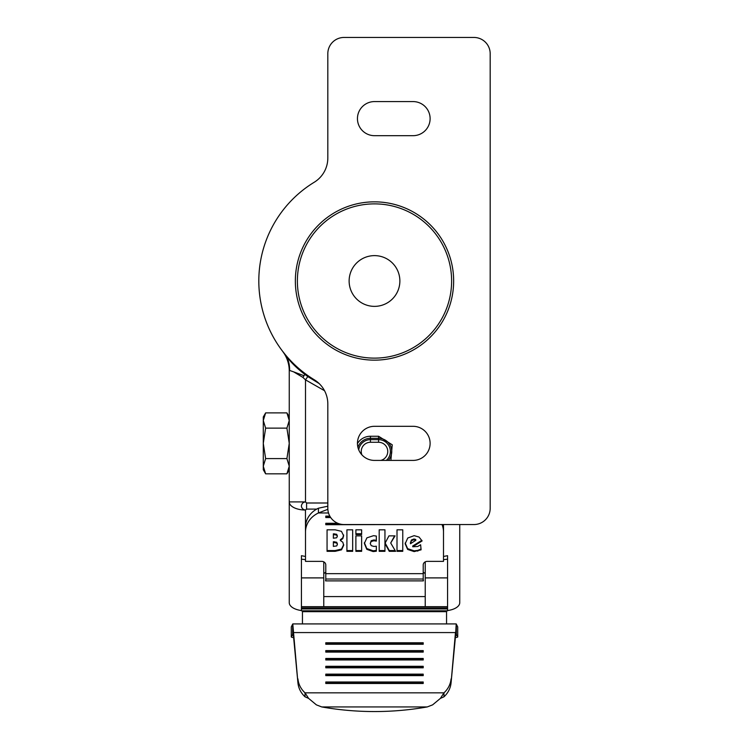 <?xml version="1.0" encoding="UTF-8"?>
<svg xmlns="http://www.w3.org/2000/svg" width="749" height="749" viewBox="0 0 749 749"><rect width="100%" height="100%" fill="white"/><g stroke="black" fill="none" stroke-linecap="round" stroke-linejoin="round"><path stroke-width="1.12" d="M301.435 610.538A16.235 8.117 0 0 1 289.254 602.673L289.254 501.914L305.498 501.914L306.584 503L327.819 503M324.532 390.706L305.498 379.855L302.877 377.384L293.664 371.869L289.601 370.446L289.254 370.961L289.254 501.914A16.235 8.117 180 0 0 305.452 510.032L305.498 531.977A24.352 21.506 0 0 1 318.419 512.981L327.847 509.292M289.254 396.09L289.254 416.978L286.904 412.896L265.633 412.896L263.283 420.517L265.633 428.128L263.283 443.361L265.633 458.594L263.283 466.215L265.633 473.827L286.904 473.827L289.254 466.215L286.904 458.594L289.254 443.361L286.904 428.128L289.254 420.517L286.904 412.896M286.904 473.827L289.254 469.745L289.254 470.681M459.746 524.543L459.746 602.673A16.235 8.117 0 0 1 447.565 610.538M302.446 623.917L302.446 610.8M457.695 626.979A4.063 0.702 180 0 0 457.714 626.922A4.063 0.702 180 0 0 457.695 626.857L456.319 624.132L456.319 634.122L455.467 636.538L456.216 623.917L292.784 623.917L291.305 626.857A4.063 0.702 180 0 0 291.286 626.922A4.063 0.702 180 0 0 291.305 626.979M292.681 624.132L292.681 634.122L293.533 636.538L297.933 682.854L292.784 623.917M455.467 636.538L451.067 682.854L455.467 632.568L293.533 632.568L293.533 636.538M451.067 678.884A24.352 22.423 180 0 1 443.979 692.834L443.979 696.795A24.352 22.423 180 0 0 451.067 682.854M427.258 706.934A243.547 194.506 0 0 1 374.5 711.55A243.547 194.506 0 0 1 321.742 706.934L427.258 706.934L432.613 704.865L440.412 698.377L443.979 696.795M440.412 698.377L443.979 692.834L305.021 692.834L308.588 698.377L316.387 704.865L321.742 706.934M308.588 698.377L305.021 696.795L305.021 692.834A24.352 22.423 180 0 1 297.933 678.884M305.021 696.795A24.352 22.423 180 0 1 297.933 682.854M423.213 681.993L325.787 681.993L325.787 683.491L423.213 683.491L423.213 681.993M423.213 674.147L325.787 674.147L325.787 675.645L423.213 675.645L423.213 674.147M423.213 666.301L325.787 666.301L325.787 667.799L423.213 667.799L423.213 666.301M423.213 658.455L325.787 658.455L325.787 659.953L423.213 659.953L423.213 658.455M423.213 650.609L325.787 650.609L325.787 652.098L423.213 652.098L423.213 650.609M423.213 642.764L325.787 642.764L325.787 644.252L423.213 644.252L423.213 642.764M325.787 644.252L325.787 643.4L423.213 643.4L423.213 644.252M325.787 652.098L325.787 651.246L423.213 651.246L423.213 652.098M325.787 659.953L325.787 659.092L423.213 659.092L423.213 659.953M325.787 667.799L325.787 666.938L423.213 666.938L423.213 667.799M325.787 675.645L325.787 674.783L423.213 674.783L423.213 675.645M325.787 683.491L325.787 682.629L423.213 682.629L423.213 683.491M455.373 637.549A4.063 0.702 180 0 0 457.714 636.912A4.063 0.702 180 0 0 457.695 636.847L456.104 634.122M292.896 634.122L291.305 636.847A4.063 0.702 180 0 0 291.286 636.912A4.063 0.702 180 0 0 293.627 637.549M446.554 623.917L446.554 611.652L302.446 611.652M446.554 610.8L446.554 611.652M301.435 610.8L447.565 610.8L447.565 607.945L301.435 607.945L301.435 610.8M447.565 559.269L447.565 607.945M305.498 559.681L301.435 559.147L301.435 606.671L447.565 606.671L447.565 577.9L425.235 577.9L425.235 606.671M301.435 606.671L301.435 607.945M323.765 606.671L323.765 561.844M323.765 596.579L425.235 596.579M425.235 573.051L423.213 573.051M325.787 579.136L325.609 580.878L423.391 580.878L423.213 579.136M325.787 573.051L323.765 573.051M442.004 524.543A24.352 21.506 0 0 1 443.502 531.977L443.502 561.366L427.267 561.366A4.063 3.586 0 0 0 423.213 564.943L423.213 580.391A2.434 1.292 0 0 0 423.391 580.878M423.213 573.659L325.787 573.659L325.787 564.943A4.063 3.586 180 0 0 321.733 561.366L305.498 561.366L305.498 531.977M329.813 516.108L325.787 516.108L325.787 517.54L330.702 517.54M337.762 523.279L325.787 523.279L325.787 524.712L423.213 524.543M341.46 531.341L335.196 529.824L327.06 529.824L327.06 551.33L335.131 551.33L341.535 549.822L343.679 545.309L342.827 542.239L340.346 540.497L342.808 538.606L343.613 535.741L341.46 531.341M352.676 551.33L352.676 529.824L346.918 529.824L346.918 551.33L352.676 551.33M361.645 551.33L361.645 535.863L355.887 535.863L355.887 551.33L361.645 551.33M361.645 534.505L361.645 529.824L355.887 529.824L355.887 534.505L361.645 534.505M366.767 549.317L373.077 551.564L376.335 551.208L376.335 546.218L373.92 546.452L371.242 545.656L370.24 543.568L371.195 541.49L373.891 540.741L376.335 541.106L376.335 536.05L373.536 535.685L366.898 537.848L364.351 543.437L366.767 549.317L366.767 548.549L373.077 550.796L376.335 550.449L376.335 546.218M384.949 542.782L384.949 529.824L379.191 529.824L379.191 551.33L384.949 551.33L384.949 543.437L389.274 551.33L395.612 551.33L390.706 542.997L395.079 535.863L388.946 535.863L384.949 543.437M402.765 551.33L402.765 529.824L397.007 529.824L397.007 551.33L402.765 551.33M407.634 549.429L414.131 551.592L421.088 549.832L420.638 544.776L417.661 546.498L412.736 546.761L422.099 540.947L419.047 537.052L414.16 535.657L407.765 538.007L405.162 543.774L407.634 549.429L407.634 548.661L414.131 550.833L417.773 550.393L421.088 549.064M412.736 546.761L412.736 545.993L421.846 540.338M405.162 543.016L407.634 548.661M410.368 542.969L411.435 539.963L413.944 538.99L415.789 539.58L415.789 540.338L410.471 543.737L411.435 540.722L413.944 539.748L415.789 540.338M397.007 529.824L397.007 550.562L402.765 550.562L402.765 529.824M379.191 529.824L379.191 550.562L384.949 550.562M384.949 542.014L384.949 529.824M384.977 542.725L389.274 550.562L395.163 550.562M390.706 542.997L394.611 535.863M389.274 551.33L389.274 550.562M370.24 543.568L371.195 540.722L373.891 539.973L376.335 540.338L376.335 536.05M364.351 542.679L366.767 548.549M355.887 529.824L355.887 533.747L361.645 533.747L361.645 529.824M355.887 535.863L355.887 550.562L361.645 550.562L361.645 535.863M346.918 529.824L346.918 550.562L352.676 550.562L352.676 529.824M327.06 529.824L327.06 550.562L335.131 550.562L341.535 549.054L343.679 544.542M340.346 540.497L340.346 539.739L342.808 537.848L343.613 534.983M333.361 534.599L333.361 533.831L336.657 534.271L337.303 535.732L337.303 536.49L336.657 535.039L333.361 534.599L333.361 538.213L336.61 537.791L337.303 536.49M333.361 542.482L333.361 541.724L336.676 542.239L337.368 543.793L337.368 544.551L336.676 542.997L333.361 542.482L333.361 546.396L336.694 545.937L337.368 544.551M339.69 523.944L325.787 523.944L325.787 523.279M330.206 516.782L325.787 516.782L325.787 516.108M327.819 506.212L318.419 508.215L318.419 512.981L328.511 512.981M325.787 573.659L325.787 579.033L423.213 579.033M325.609 580.878A2.434 1.292 180 0 0 325.787 580.391L325.787 579.033M305.498 527.212A24.352 21.506 0 0 1 318.419 508.215M443.314 524.543A24.352 21.506 0 0 1 443.502 527.212L443.502 531.977M323.84 573.051A2.434 1.292 180 0 0 325.787 571.787M423.213 571.787A2.434 1.292 180 0 0 425.16 573.051M425.235 561.844L425.235 577.9M305.498 556.47L301.435 555.692L301.435 559.278M443.502 559.681L447.565 559.147L447.565 555.692L443.502 556.47L443.502 524.543M282.673 351.356L284.508 354.052A32.469 32.469 0 0 0 282.588 351.244L285.097 354.417C289.694 361.205 296.267 367.843 304.806 374.35L307.802 376.55L305.498 379.855L305.498 501.914C303.214 502.12 301.838 503.478 301.36 505.978C301.669 508.309 303.036 509.657 305.452 510.032M306.584 503L306.584 509.095L305.498 510.032M284.508 354.052A32.469 32.469 0 0 1 289.254 370.961M357.451 443.539A15.223 15.223 0 0 1 370.437 436.255L378.563 436.255L392.233 444.794L390.884 460.41M357.919 447.331A13.192 13.192 0 0 1 370.437 438.287L378.563 438.287A13.192 13.192 0 0 1 388.272 460.41A13.192 13.192 0 0 0 378.563 438.287L378.563 442.275A9.203 9.203 0 0 1 380.773 460.41M361.861 454.802A9.203 9.203 0 0 1 370.437 442.275L378.563 442.275M308.279 375.858L307.802 376.55L319.13 383.535M285.097 354.417L285.097 354.417A115.683 115.683 0 0 1 258.817 280.997M305.377 373.76L302.877 377.384M374.5 255.624A25.372 25.372 0 0 0 349.128 280.997A25.372 25.372 0 0 0 374.5 306.369A25.372 25.372 0 0 0 399.872 280.997A25.372 25.372 0 0 0 374.5 255.624M453.651 280.997A79.151 79.151 0 0 1 374.5 360.147A79.151 79.151 0 0 1 295.349 280.997A79.151 79.151 0 0 1 374.5 201.846A79.151 79.151 0 0 1 453.651 280.997M451.619 280.997A77.119 77.119 0 0 1 374.5 358.125A77.119 77.119 0 0 1 297.381 280.997A77.119 77.119 0 0 1 374.5 203.878A77.119 77.119 0 0 1 451.619 280.997M374.5 135.681L413.064 135.681A17.049 17.049 0 0 0 430.113 118.632A17.049 17.049 0 0 0 413.064 101.583L374.5 101.583A17.049 17.049 0 0 0 357.451 118.632A17.049 17.049 0 0 0 374.5 135.681M374.5 460.41L413.064 460.41A17.049 17.049 0 0 0 430.113 443.361A17.049 17.049 0 0 0 413.064 426.312L374.5 426.312A17.049 17.049 0 0 0 357.451 443.361A17.049 17.049 0 0 0 374.5 460.41M490.183 508.309L490.183 53.685A16.235 16.235 0 0 0 473.948 37.45L344.053 37.45A16.235 16.235 0 0 0 327.819 53.685L327.819 158.011A28.415 28.415 0 0 1 314.215 182.26A115.683 115.683 0 0 0 314.215 379.734A28.415 28.415 0 0 1 327.819 403.983L327.819 508.309A16.235 16.235 0 0 0 344.053 524.543L473.948 524.543A16.235 16.235 0 0 0 490.183 508.309M265.633 473.827L263.283 469.745L263.283 416.978L265.633 412.896M286.904 428.128L265.633 428.128M286.904 458.594L265.633 458.594M457.695 626.857L457.695 636.847M291.305 636.847L291.305 626.857M301.435 608.946L447.565 608.946M417.773 550.393L417.773 551.152M411.435 540.722L411.435 539.963M413.944 539.748L413.944 538.99M414.993 539.898L414.993 539.14M414.131 551.592L414.131 550.833M374.706 550.712L374.706 551.47M371.195 541.49L371.195 540.722M373.891 540.741L373.891 539.973M374.921 540.825L374.921 540.066M373.077 551.564L373.077 550.796M334.513 542.482L334.513 541.724M336.676 542.997L336.676 542.239M334.475 534.599L334.475 533.831M336.657 535.039L336.657 534.271M335.131 551.33L335.131 550.562M341.535 549.822L341.535 549.054M342.808 538.606L342.808 537.848M301.435 577.9L323.765 577.9M306.584 509.095L316.733 509.095M304.019 375.717L293.664 371.869M289.601 370.446C289.732 363.574 287.916 357.835 284.152 353.247L284.892 354.165M370.437 442.275L370.437 436.255M386.334 460.41A11.844 11.844 0 0 0 378.563 439.644L370.437 439.644A11.844 11.844 0 0 0 358.724 449.812M378.563 436.255L378.563 438.287M291.286 636.912L291.286 626.922M457.714 636.912L457.714 626.922"/></g></svg>

